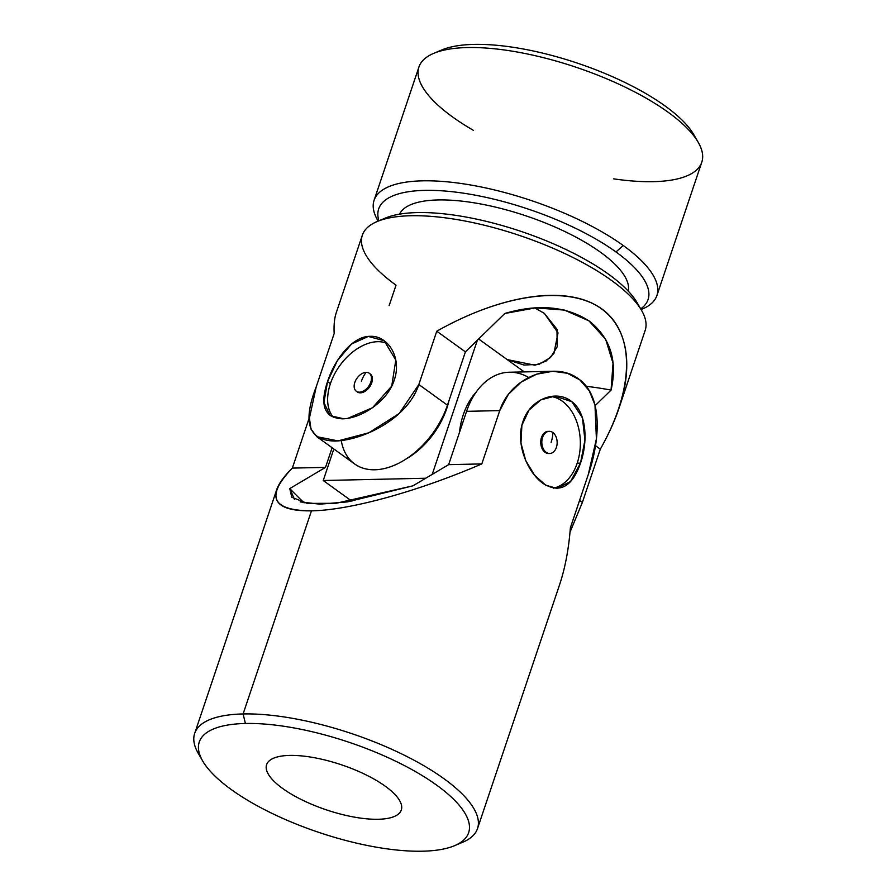 <?xml version="1.0" encoding="UTF-8"?>
<svg xmlns="http://www.w3.org/2000/svg" width="896" height="896" viewBox="0 0 896 896"><rect width="100%" height="100%" fill="white"/><g stroke="black" fill="none" stroke-linecap="round" stroke-linejoin="round"><path stroke-width="1.34" d="M477.512 828.587L559.53 584.886C565.107 568.21 568.725 549.17 570.371 527.778L588.314 474.466C600.174 440.059 603.12 395.763 578.323 378.728C554.926 361.032 511 375.917 499.755 410.603L481.813 463.915C417.704 491.523 349.888 510.216 311.461 510.854L243.107 713.944A149.218 49.896 18.6 0 1 402.494 754.32A149.218 49.896 18.6 0 1 477.512 828.587A149.218 49.896 18.6 0 1 458.282 843.886M200.749 757.21A149.218 49.896 18.6 0 1 194.678 733.41A149.218 49.896 18.6 0 1 243.107 713.944L311.461 510.854C284.01 511.157 272.418 504.112 276.696 489.698C278.824 483.47 284.032 476.269 292.342 468.104L309.422 417.346L292.342 468.104C265.328 496.294 271.701 510.541 311.461 510.854C349.888 510.216 417.704 491.523 481.813 463.915L448.638 464.654L466.581 411.342A71.053 49.146 -91.3 0 1 528.707 377.507M580.518 463.12C572.186 486.931 559.72 493.73 543.144 483.493C527.666 472.763 515.066 443.565 522.962 421.59C530.018 399.19 555.744 389.368 570.931 401.005C586.712 411.701 588.202 441.146 580.518 463.12L584.931 440.126L582.445 417.816L571.861 401.71L554.893 396.099L540.848 399.885L528.998 410.088L521.898 425.275L520.957 443.027L525.728 460.544L534.632 475.317L545.675 485.162L556.931 488.443L570.573 481.499L580.518 463.12L577.192 463.187A46.189 31.942 88.7 0 0 550.894 396.458A46.189 31.942 -91.3 0 1 577.192 463.187A46.189 31.942 -91.3 0 1 553.414 488.163A46.189 31.942 88.7 0 0 577.192 463.187L580.518 463.12M549.192 453.477A11.088 7.672 -91.3 0 1 542.136 448.65A11.088 7.672 -91.3 0 1 541.498 437.45A11.088 7.672 -91.3 0 1 548.699 431.368A11.088 7.672 88.7 0 0 548.162 431.357A11.088 7.672 88.7 0 0 541.498 437.45A11.088 7.672 88.7 0 0 548.654 453.522L549.73 453.488A11.088 7.672 -91.3 0 1 542.584 437.427A11.088 7.672 88.7 0 0 546.157 452.312A11.088 7.672 88.7 0 0 556.394 447.395A11.088 7.672 88.7 0 0 552.821 432.51A28.426 18.189 125.8 0 1 551.107 442.378A28.426 18.189 -54.2 0 0 552.821 432.51A11.088 7.672 88.7 0 0 542.584 437.427L541.498 437.45L542.584 437.427A11.088 7.672 -91.3 0 1 549.237 431.334A11.088 7.672 -91.3 0 1 552.821 432.51A11.088 7.672 -91.3 0 1 556.987 444.886A11.088 7.672 -91.3 0 1 549.73 453.488M294.493 499.442L289.778 488.566L325.517 467.376L332.125 447.731L325.517 467.376L289.778 488.566A672.045 464.856 88.7 0 0 304.125 502.858A672.045 464.856 -91.3 0 1 289.778 488.566L291.76 497.246L307.25 503.384L335.966 503.306L412.899 485.845L448.638 464.654L412.899 485.845L347.469 501.883L319.816 504.168L300.171 501.883M454.507 845.701L462.661 842.274A149.218 49.896 -161.4 0 0 424.11 765.867A149.218 49.896 -161.4 0 0 243.107 713.944L245.403 723.486A142.106 47.522 18.6 0 1 417.782 772.934A142.106 47.522 18.6 0 1 454.507 845.701A142.106 47.522 18.6 0 1 318.797 832.384A142.106 47.522 18.6 0 1 202.653 760.95A142.106 47.522 18.6 0 1 245.403 723.486L243.107 713.944A149.218 49.896 -161.4 0 0 198.229 753.278L202.653 760.95M245.403 723.486A142.106 47.522 -161.4 0 0 289.386 821.24A142.106 47.522 -161.4 0 0 467.096 817.309A142.106 47.522 -161.4 0 0 245.403 723.486M289.677 755.418A71.053 23.755 18.6 0 1 400.523 802.323A71.053 23.755 18.6 0 1 311.674 804.294A71.053 23.755 18.6 0 1 289.677 755.418A71.053 23.755 -161.4 0 0 266.616 764.68A71.053 23.755 -161.4 0 0 326.379 809.861A71.053 23.755 -161.4 0 0 401.296 810.006A71.053 23.755 -161.4 0 0 365.579 774.648A71.053 23.755 -161.4 0 0 289.677 755.418M325.517 467.376L292.342 468.104L325.517 467.376M552.81 371.269L509.286 372.232A71.053 49.146 88.7 0 0 466.581 411.342L499.755 410.603L466.581 411.342L448.638 464.654L481.813 463.915L499.755 410.603L508.29 394.475L521.125 382.088L536.525 374.214L552.81 371.269L567.37 373.274L579.858 379.904L589.243 390.734L594.978 404.869L596.4 438.962L588.314 474.466L570.371 527.778C568.714 549.214 565.096 568.288 559.496 584.987M333.838 448.974L323.232 480.514L425.712 478.24L323.232 480.514L333.838 448.974M432.219 474.387L477.378 340.2L432.219 474.387M448.918 400.87A63.952 40.936 125.8 0 1 405.787 459.178A63.952 40.936 -54.2 0 0 448.918 400.87M351.915 501.2L323.232 480.514L351.915 501.2M524.261 371.896L478.621 338.99L524.261 371.896M459.446 432.533A63.952 44.229 -91.3 0 1 476.056 392.246A63.952 44.229 88.7 0 0 459.446 432.533M507.181 359.576L524.037 365.064L539.078 364.302L550.525 357.504L557.178 346.819L556.987 329.246L544.376 313.398L534.766 307.933L544.376 313.398L558.018 332.886L553.907 353.416L546.045 361.11L535.002 365.21L507.181 359.576M347.95 418.286L372.546 407.702L391.731 386.109L395.808 360.08L384.171 340.726L368.301 336.437L351.557 343.986L337.344 360.718L327.533 381.606L330.4 383.678A46.189 29.568 -54.2 0 0 333.514 417.458A46.189 29.568 125.8 0 1 330.4 383.678A46.189 29.568 125.8 0 1 387.486 343.582A46.189 29.568 -54.2 0 0 330.4 383.678L327.533 381.606C334.734 359.464 352.262 336.157 370.205 336.325C388.147 335.373 402.147 358.019 394.218 380.15C387.195 402.394 360.069 418.768 342.406 418.835C324.464 417.928 319.514 405.518 327.533 381.606L323.938 402.517L330.142 415.654L343.661 418.779M369.746 373.643A11.088 7.101 125.8 0 1 369.499 387.094A11.088 7.101 125.8 0 1 356.821 391.563M389.144 305.603L396.032 285.174L389.144 305.603M619.091 407.915L645.176 330.378A149.218 49.896 -161.4 0 0 519.669 235.502A149.218 49.896 -161.4 0 0 362.342 235.2L336.246 312.726C334.432 318.17 333.738 325.091 334.174 333.491L316.232 386.803C302.31 422.475 308.526 440.563 334.88 441.045C362.309 440.485 407.534 419.149 418.835 384.53L436.766 331.218C495.309 298.144 553.291 286.944 589.03 301.806C624.546 316.915 635.992 357.325 619.091 407.915C614.578 421.288 608.317 435.03 600.309 449.142L582.366 502.454L570.002 532.179L582.366 502.454L579.566 500.438L582.366 502.454L600.309 449.142L595.47 445.648L600.309 449.142C634.704 388.506 635.32 333.189 601.877 308.963C568.31 284.872 503.149 293.653 436.766 331.218L418.835 384.53L399.202 413.515L368.816 432.79L337.994 440.899L316.77 436.666L311.013 429.139L309.4 418.163L316.232 386.803L334.174 333.491C333.738 325.069 334.432 318.136 336.269 312.682M586.208 386.31A672.045 430.181 125.8 0 1 611.061 390.118L613.032 363.25L605.674 339.293L588.941 320.835L564.424 310.083L535.506 307.877L504.784 313.488C538.082 303.677 566.238 306.197 589.266 321.07C610.411 337.882 617.68 360.898 611.061 390.118L595.168 405.608L611.061 390.118A672.045 430.181 -54.2 0 0 586.208 386.31M438.178 51.722A142.106 47.522 18.6 0 1 577.651 63.224A142.106 47.522 18.6 0 1 695.71 138.387M698.23 142.318L693.795 134.658A142.106 47.522 -161.4 0 0 577.651 63.224A142.106 47.522 -161.4 0 0 441.952 49.896L433.787 53.323A149.218 49.896 18.6 0 1 576.274 67.312A149.218 49.896 18.6 0 1 698.23 142.318A149.218 49.896 18.6 0 1 613.704 178.853M473.379 130.334A149.218 49.896 18.6 0 1 452.626 116.984A149.218 49.896 18.6 0 1 433.787 53.323M656.925 295.478L701.781 162.198A149.218 49.896 -161.4 0 0 576.274 67.312A149.218 49.896 -161.4 0 0 418.936 67.01L374.091 200.29A149.218 49.896 18.6 0 1 473.446 185.494A149.218 49.896 18.6 0 1 623.235 245.504A149.218 49.896 18.6 0 1 656.925 295.478A149.218 49.896 18.6 0 1 641.077 309.568L642.085 309.154A149.218 49.896 -161.4 0 0 623.235 245.504A149.218 49.896 -161.4 0 0 449.624 182.067A149.218 49.896 -161.4 0 0 377.642 220.158L378.179 221.099A149.218 49.896 18.6 0 1 374.091 200.29M615.978 251.955A142.106 47.522 18.6 0 1 640.696 308.896A142.106 47.522 -161.4 0 0 615.978 251.955L623.235 245.504L615.978 251.955A142.106 47.522 -161.4 0 0 458.203 192.438A142.106 47.522 -161.4 0 0 378.918 220.83A142.106 47.522 18.6 0 1 458.203 192.438A142.106 47.522 18.6 0 1 615.978 251.955M399.515 214.166A120.792 40.387 18.6 0 1 526.254 215.947A120.792 40.387 18.6 0 1 628.286 291.166A120.792 40.387 -161.4 0 0 526.254 215.947A120.792 40.387 -161.4 0 0 399.515 214.166M381.573 219.901A142.106 47.522 18.6 0 1 521.058 231.403A142.106 47.522 18.6 0 1 639.106 306.566M637.19 302.837A142.106 47.522 -161.4 0 0 521.058 231.403A142.106 47.522 -161.4 0 0 385.347 218.086L377.182 221.514A149.218 49.896 18.6 0 1 519.669 235.502A149.218 49.896 18.6 0 1 641.626 310.509L637.19 302.837M396.032 285.174A149.218 49.896 18.6 0 1 377.182 221.514M316.77 436.666L354.603 463.949A71.053 45.483 -54.2 0 0 447.462 405.182L418.835 384.53L447.462 405.182L465.405 351.87L436.766 331.218L465.405 351.87L504.784 313.488L465.405 351.87L447.462 405.182A71.053 45.483 125.8 0 1 389.603 467.062A71.053 45.483 125.8 0 1 341.286 440.574M356.339 391.261L357.269 391.933A11.088 7.101 -54.2 0 0 369.499 387.094A11.088 7.101 -54.2 0 0 370.227 373.946L369.298 373.285A11.088 7.101 125.8 0 1 368.57 386.422A11.088 7.101 125.8 0 1 356.339 391.261A11.088 7.101 125.8 0 1 354.816 382.446A11.088 7.101 125.8 0 1 366.15 372.366A11.088 7.101 125.8 0 1 369.298 373.285M354.816 382.446A11.088 7.101 -54.2 0 0 359.486 392.168A11.088 7.101 -54.2 0 0 370.821 382.099A11.088 7.101 -54.2 0 0 366.15 372.366A28.426 19.656 88.7 0 0 361.413 381.259A28.426 19.656 -91.3 0 1 366.15 372.366A11.088 7.101 -54.2 0 0 354.816 382.446M194.678 733.41L276.696 489.698M548.162 431.357L549.237 431.334M564.424 310.083L563.797 309.938"/></g></svg>
